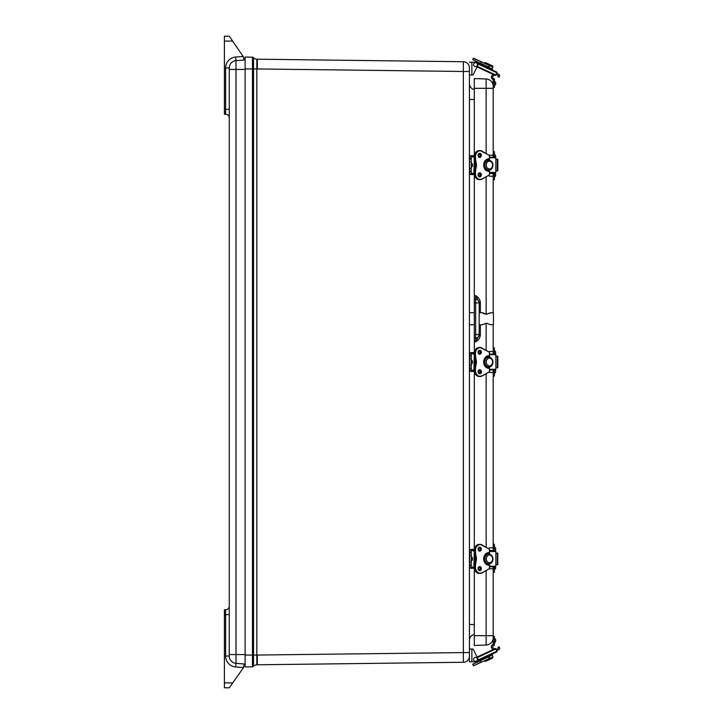 <?xml version="1.0" encoding="UTF-8"?>
<svg xmlns="http://www.w3.org/2000/svg" width="724" height="724" viewBox="0 0 724 724"><rect width="100%" height="100%" fill="white"/><g stroke="black" fill="none" stroke-linecap="round" stroke-linejoin="round"><path stroke-width="1.09" d="M245.119 655.048L253.527 655.048L253.527 68.952L252.459 68.952L252.459 666.813L245.119 666.94L245.119 57.06L252.459 57.187A1.466 1.466 0 0 1 253.527 57.676A1.466 1.466 0 0 0 252.459 57.187A1.466 1.466 0 0 1 253.527 57.676A4.489 4.489 0 0 0 256.83 59.196L257.31 59.196L257.31 68.952L463.36 71.477L463.36 662.27L256.83 664.804A4.489 4.489 0 0 0 253.527 666.324A1.466 1.466 0 0 1 252.459 666.813A1.466 1.466 0 0 0 253.527 666.324A1.466 1.466 0 0 1 252.459 666.813A1.466 1.466 0 0 0 253.527 666.324L253.527 655.048L256.83 655.048L256.83 59.196A4.489 4.489 0 0 1 253.527 57.676L253.527 68.952L257.31 68.952L257.31 59.196L463.36 61.73A6.145 6.145 0 0 1 469.424 67.875L469.424 71.477L463.36 71.477L463.36 61.73A6.145 6.145 0 0 1 469.424 67.875A6.145 6.145 0 0 0 463.36 61.73M469.424 656.125A6.145 6.145 0 0 1 463.36 662.27A6.145 6.145 0 0 0 469.424 656.125L469.424 652.523L257.31 655.048L257.31 664.804L257.31 655.048L256.83 655.048L256.83 664.804A4.489 4.489 0 0 0 253.527 666.324M474.301 634.414A6.1 6.1 0 0 0 469.424 640.387A6.1 6.1 0 0 1 474.301 634.414M474.301 99.46L469.424 99.46L469.424 83.613A6.1 6.1 0 0 0 474.301 89.586M474.301 624.541L469.424 624.541L469.424 640.387M469.424 99.46L469.424 157.624A1.955 1.955 0 0 1 469.776 156.511M469.776 173.724A1.955 1.955 0 0 1 469.424 172.62L469.424 354.507A1.955 1.955 0 0 1 469.776 353.393M474.573 351.574L474.365 352.552L471.378 352.552A1.955 1.955 0 0 0 469.424 354.507L469.424 360.633L469.623 354.507A1.756 1.756 0 0 1 471.378 352.751L474.347 352.751M469.424 363.367L469.424 368.769L469.424 363.367M469.776 370.607A1.955 1.955 0 0 1 469.424 369.493L469.424 551.38A1.955 1.955 0 0 1 469.776 550.276M474.573 548.457L474.365 549.435L471.378 549.435A1.955 1.955 0 0 0 469.424 551.38L469.424 557.516L469.623 551.38A1.756 1.756 0 0 1 471.378 549.625L474.347 549.625M469.424 560.249L469.424 565.652L469.424 560.249M469.776 567.489A1.955 1.955 0 0 1 469.424 566.376L469.424 624.541M469.424 652.523L469.424 71.477M229.264 606.124A3.656 3.656 0 0 1 225.607 609.78A3.656 3.656 0 0 0 229.264 606.124A3.656 3.656 0 0 1 225.607 609.78A3.656 3.656 0 0 0 229.264 606.124A3.656 3.656 0 0 1 225.607 609.78L224.395 609.78L224.395 687.8L229.264 687.8L243.002 668.342A4.878 4.878 0 0 0 243.445 667.582L243.898 665.555A4.878 4.878 0 0 1 243.445 667.582L235.725 666.985L236.015 663.338L245.119 664.044M236.015 663.338L236.015 60.662A7.312 7.312 0 0 0 229.264 67.956L229.264 656.044A7.312 7.312 0 0 0 236.015 663.338A7.312 7.312 0 0 1 229.264 656.044L225.607 656.044A10.969 10.969 0 0 0 235.725 666.985M243.898 663.953L243.898 665.528M225.607 114.22A3.656 3.656 0 0 1 229.264 117.876A3.656 3.656 0 0 0 225.607 114.22A3.656 3.656 0 0 1 229.264 117.876A3.656 3.656 0 0 0 225.607 114.22A3.656 3.656 0 0 1 229.264 117.876A3.656 3.656 0 0 0 225.607 114.22L224.395 114.22L224.395 41.078L232.612 41.078L243.038 56.291A4.878 4.878 0 0 1 243.898 59.042L243.137 56.436L235.725 57.015A10.969 10.969 0 0 0 225.607 67.956L225.607 114.22M243.898 60.047L243.879 58.689M235.725 57.015L236.015 60.662L245.119 59.956M243.038 56.291L229.264 36.2L224.395 36.2L224.395 41.078M474.301 299.22L475.65 299.265A3.656 3.656 0 0 1 479.179 302.922L475.65 302.922L475.65 334.524L479.179 334.524L479.179 335.004L479.179 302.922A3.656 3.656 0 0 0 475.65 299.265L475.65 295.609L479.179 302.442L480.356 302.442C479.967 299.428 478.392 297.148 475.65 295.609L474.301 295.564L474.301 341.882L475.65 341.837C478.392 340.298 479.967 338.017 480.356 335.004L480.356 324.723M474.301 295.564L474.301 175.543M474.301 154.692L474.301 78.563L486.139 78.979L486.139 153.434M474.301 635.681L486.139 635.681L486.139 645.021L474.301 645.437L474.301 569.308M474.301 548.457L474.301 372.426M474.301 351.574L474.301 341.882M474.301 338.226L475.65 338.18A3.656 3.656 0 0 0 479.179 334.524A3.656 3.656 0 0 1 475.65 338.18L475.65 341.837L479.179 335.004L480.356 335.004M486.139 645.021A7.312 7.312 0 0 0 493.198 637.717L493.198 568.195L494.42 568.195L494.42 566.801M489.388 547.76L493.198 547.76L493.198 371.919L494.42 371.919L494.42 369.928M494.42 354.072L494.42 352.081L493.198 352.081L493.198 324.678M493.198 312.768L493.198 176.24L489.388 176.24M494.42 157.198L494.42 155.805L493.198 155.805L493.198 86.283A7.312 7.312 0 0 0 486.139 78.979M494.42 550.955L494.42 548.349L493.198 548.349L493.198 550.955M493.198 548.349L493.198 544.249L494.42 544.249L494.42 548.349M493.198 566.801L493.198 568.195M494.42 568.195L494.42 572.295L493.198 572.295M495.641 568.023L495.641 566.801M495.641 549.742L495.641 548.521M493.198 155.805L493.198 157.198M493.198 173.045L493.198 179.751L494.42 179.751L494.42 173.045M493.198 151.705L494.42 151.705L494.42 155.805M495.641 175.48L495.641 174.258M495.641 157.198L495.641 155.977M493.198 79.54A2.434 2.434 0 0 1 492.021 75.513L493.062 74.4M494.329 74.988A1.122 1.122 0 0 1 494.112 75.377L493.053 76.219A1.222 1.222 0 0 0 493.659 78.391A0.977 0.977 0 0 1 494.42 79.341L493.198 79.341L493.198 86.283M493.198 87.541L494.42 87.541L494.42 79.341M495.641 84.436L494.42 85.875L495.641 84.436L495.641 82.445L494.42 80.998L495.641 82.826M494.42 644.659L493.198 644.659L493.198 636.459L494.42 636.459L494.42 644.659A0.977 0.977 0 0 1 493.659 645.609A1.222 1.222 0 0 0 493.053 647.781L494.112 648.623A1.122 1.122 0 0 1 494.329 649.012M493.062 649.6L492.021 648.487A2.434 2.434 0 0 1 493.198 644.46M495.641 641.174L495.641 639.953M495.641 641.554L494.42 643.003M495.641 639.564L494.42 638.125L495.641 639.564M493.198 352.081L493.198 354.072M493.198 369.928L493.198 371.919M494.42 371.919L494.42 376.018L493.198 376.018M493.198 347.982L494.42 347.982L494.42 352.081M495.641 371.756L495.641 370.534M495.641 353.466L495.641 352.244M487.813 563.761A4.878 3.946 -90 0 1 486.818 563.616L487.94 563.616A4.878 3.946 90 0 0 488.962 563.761A4.878 3.946 90 0 0 489.804 563.616L489.795 563.616M489.795 554.141L489.804 554.141A4.878 3.946 90 0 0 488.962 554.005A4.878 3.946 90 0 0 487.94 554.141L486.818 554.141A4.878 3.946 -90 0 1 487.813 554.005M489.514 551.543L495.859 551.543L495.859 566.222L489.514 566.222M489.514 566.801L495.515 566.801L495.859 566.222M495.859 551.543L495.515 550.955L489.514 550.955M497.587 553.091L495.859 553.091M495.859 564.675L497.813 564.675L497.813 553.091M474.935 556.267L475.786 556.304A7.312 5.919 -90 0 1 475.786 561.453A23.132 18.715 90 0 0 475.179 567.299A6.1 4.932 90 0 0 480.112 573.399A6.1 4.932 90 0 0 482.193 572.829L489.424 568.675L482.238 572.648A5.901 4.769 -90 0 1 475.451 567.299A22.933 18.553 -90 0 1 476.057 561.516L474.944 561.453A7.312 5.919 90 0 0 474.944 556.304A23.132 18.715 -90 0 1 474.338 550.457L474.338 550.457A6.1 4.932 -90 0 1 479.27 544.367C476.238 544.729 474.582 546.765 474.301 550.457L471.252 550.457L471.252 552.113L469.424 552.113M474.935 561.498L474.944 561.453A23.132 18.715 -90 0 0 474.338 567.299L475.451 567.299M476.057 561.516A7.512 6.073 90 0 0 476.057 556.249L475.786 556.304A23.132 18.715 90 0 1 475.179 550.457L475.451 550.457A5.901 4.769 -90 0 1 482.238 545.109L489.442 549.254L489.442 554.05M471.252 550.656L474.301 550.656M474.301 567.109L471.252 567.109M482.238 572.648L479.27 573.399C476.238 573.028 474.582 571.001 474.301 567.299L471.252 567.308L471.252 565.01L469.623 565.01L469.623 552.747L471.252 552.747L471.252 552.113M471.252 552.747L471.252 555.471L469.424 555.634L469.424 566.376A1.955 1.955 0 0 0 471.378 568.331L474.365 568.331L474.573 569.308M471.252 555.471L471.252 565.01M472.473 557.887L471.252 556.448L472.473 557.887L472.473 559.878L471.252 561.317L472.473 559.878M487.813 169.995A4.878 3.946 -90 0 1 486.818 169.859L487.94 169.859A4.878 3.946 90 0 0 488.962 169.995A4.878 3.946 90 0 0 489.804 169.859L489.795 169.859M489.795 160.384L489.804 160.384A4.878 3.946 90 0 0 488.962 160.239A4.878 3.946 90 0 0 487.94 160.384L486.818 160.384A4.878 3.946 -90 0 1 487.813 160.239M489.514 157.778L495.859 157.778L495.859 172.457L489.514 172.457M489.514 173.045L495.515 173.045L495.859 172.457M495.859 157.778L495.515 157.198L489.514 157.198M497.587 159.325L495.859 159.325M495.859 170.909L497.813 170.909L497.813 159.325M474.935 162.502L475.786 162.547A7.312 5.919 -90 0 1 475.786 167.697A23.132 18.715 90 0 0 475.179 173.543A6.1 4.932 90 0 0 480.112 179.633A6.1 4.932 90 0 0 482.193 179.063L489.424 174.918L482.238 178.891A5.901 4.769 -90 0 1 475.451 173.543A22.933 18.553 -90 0 1 476.057 167.751L474.944 167.697A7.312 5.919 90 0 0 474.944 162.547A23.132 18.715 -90 0 1 474.338 156.701L474.338 156.701A6.1 4.932 -90 0 1 479.27 150.601C476.238 150.972 474.582 152.999 474.301 156.701L471.252 156.692L471.252 158.348L469.623 158.348L469.623 157.624A1.756 1.756 0 0 1 471.378 155.868L474.347 155.868M474.935 167.733L474.944 167.697A23.132 18.715 -90 0 0 474.338 173.543L475.451 173.543M476.057 167.751A7.512 6.073 90 0 0 476.057 162.484L475.786 162.547A23.132 18.715 90 0 1 475.179 156.701L475.451 156.701A5.901 4.769 -90 0 1 482.238 151.352L489.442 155.488L489.442 160.285M471.252 156.891L474.301 156.891M474.301 173.344L471.252 173.344M482.238 178.891L479.27 179.633C476.238 179.271 474.582 177.235 474.301 173.543L471.252 173.543L471.252 171.253L469.623 171.253L469.424 158.348L469.424 159.162L471.252 158.99L471.252 158.348M474.573 154.692L474.365 155.669L471.378 155.669A1.955 1.955 0 0 0 469.424 157.624L469.424 158.348M471.252 158.99L471.252 161.705L469.424 161.877L469.424 172.62A1.955 1.955 0 0 0 471.378 174.565L474.365 174.565L474.573 175.543M471.252 161.705L471.252 171.253M472.473 164.122L471.252 162.683L472.473 164.122L472.473 166.113L471.252 167.552L472.473 166.113M469.424 68.192L469.424 70.925M469.424 74.979L471.876 74.979L471.876 62.183L469.424 62.183M475.523 62.183L471.876 62.183L475.523 62.183A2.434 2.434 0 0 1 477.704 65.712L473.08 74.979L471.876 74.979M487.551 64.635L481.189 61.748L489.641 65.594L488.836 67.314L486.745 66.355M474.691 58.716L480.211 61.296M474.256 58.517L473.587 58.201L474.256 58.517M475.768 61.241L488.637 67.024L480.573 63.269L481.189 61.748L473.587 58.201M488.356 65.088L482.845 62.517M480.41 63.404L472.718 59.603L473.324 58.3L488.718 65.26M488.474 67.169L489.252 65.513L488.474 67.169M472.718 59.603L473.324 58.3M492.682 70.192L492.211 68.889L488.827 67.332L489.632 65.603L493.008 67.178L492.537 65.884L485.469 62.59L492.537 65.884M477.858 63.92L496.854 72.78L497.107 72.246L477.397 63.06M477.089 66.952L495.56 75.558L495.804 75.034L477.351 66.427M496.854 72.78L495.804 75.034M496.592 73.35L499.017 74.491A1.222 1.222 0 0 1 499.605 76.111L499.089 77.215L497.985 76.699L498.329 75.513L496.076 74.454M477.206 63.631A1.955 1.955 0 0 1 475.541 66.572A1.955 1.955 0 0 1 473.822 63.658A1.955 1.955 0 0 1 477.206 63.631M471.876 649.021L469.424 649.021L469.424 661.817L471.876 661.817L471.876 649.021L473.08 649.021L477.089 657.048L495.56 648.442L496.854 651.22L477.858 660.08M473.08 649.021L477.704 658.288A2.434 2.434 0 0 1 475.523 661.817L471.876 661.817M469.424 661.817L469.424 655.808M469.424 653.075L469.424 649.021M473.822 663.881L472.718 664.397L473.587 665.799L480.211 662.704M488.718 658.74L489.343 658.234L488.474 656.831L472.808 664.143L480.573 660.731L481.179 662.035L473.587 665.799L489.252 658.487L488.474 656.831L482.066 659.817M473.587 665.799L474.256 665.483M475.768 662.759L473.487 663.827M489.252 658.487L481.189 662.252M486.745 657.645L488.827 656.668L489.641 658.406L484.175 660.94L485.469 661.41L492.537 658.116L485.469 661.41M487.379 656.288L492.682 653.808L492.211 655.111L493.008 656.822L489.632 658.397M477.397 660.94L497.107 651.754L496.854 651.22M496.076 649.546L498.329 648.487L497.985 647.301L499.089 646.785L499.605 647.889A1.222 1.222 0 0 1 499.017 649.509L496.592 650.65M477.206 660.369A1.955 1.955 0 0 0 475.541 657.428A1.955 1.955 0 0 0 473.822 660.342A1.955 1.955 0 0 0 477.206 660.369M487.813 366.878A4.878 3.946 -90 0 1 486.818 366.742L487.94 366.742A4.878 3.946 90 0 0 488.962 366.878A4.878 3.946 90 0 0 489.804 366.742L489.795 366.742M489.795 357.258L489.804 357.258A4.878 3.946 90 0 0 488.962 357.122A4.878 3.946 90 0 0 487.94 357.258L486.818 357.258A4.878 3.946 -90 0 1 487.813 357.122M489.514 354.66L495.859 354.66L495.859 369.34L489.514 369.34M489.514 369.928L495.515 369.928L495.859 369.34M495.859 354.66L495.515 354.072L489.514 354.072M497.587 356.208L495.859 356.208M495.859 367.792L497.813 367.792L497.813 356.208M474.935 359.385L475.786 359.421A7.312 5.919 -90 0 1 475.786 364.579A23.132 18.715 90 0 0 475.179 370.417A6.1 4.932 90 0 0 480.112 376.516A6.1 4.932 90 0 0 482.193 375.946L489.424 371.801L482.238 375.774A5.901 4.769 -90 0 1 475.451 370.417A22.933 18.553 -90 0 1 476.057 364.634L474.944 364.579A7.312 5.919 90 0 0 474.944 359.421A23.132 18.715 -90 0 1 474.338 353.584L474.338 353.584A6.1 4.932 -90 0 1 479.27 347.484C476.238 347.855 474.582 349.882 474.301 353.584L471.252 353.574L471.252 355.231L469.424 355.231M474.935 364.615L474.944 364.579A23.132 18.715 -90 0 0 474.338 370.417L475.451 370.417M476.057 364.634A7.512 6.073 90 0 0 476.057 359.366L475.786 359.421A23.132 18.715 90 0 1 475.179 353.584L475.451 353.584A5.901 4.769 -90 0 1 482.238 348.226L489.442 352.371L489.442 357.167M471.252 353.774L474.301 353.774M474.301 370.226L471.252 370.226M482.238 375.774L479.27 376.516C476.238 376.145 474.582 374.118 474.301 370.417L471.252 370.426L471.252 368.127L469.623 368.127L469.623 355.873L471.252 355.873L471.252 355.231M471.252 355.873L471.252 358.588L469.424 358.751L469.424 369.493A1.955 1.955 0 0 0 471.378 371.448L474.365 371.448L474.573 372.426M471.252 358.588L471.252 368.127M472.473 361.005L471.252 359.566L472.473 361.005L472.473 362.996L471.252 364.434L472.473 362.996M493.424 324.669L493.424 312.768L493.424 324.669L490.456 324.687L486.501 323.203L482.537 324.714L479.179 324.732M474.301 324.75L469.424 324.768M493.424 312.768L490.456 312.759L486.501 314.243L482.537 312.732C483.551 314.053 485.786 314.307 489.252 313.474M252.459 57.187L252.459 68.952L245.119 68.952M229.264 614.658L225.607 614.658L225.607 656.044M225.607 609.78L225.607 614.658L224.395 614.658M232.712 682.922L224.395 682.922M229.264 109.342L224.395 109.342M236.015 60.662A7.312 7.312 0 0 0 229.264 67.956L225.607 67.956M245.119 654.577L229.264 654.577M245.119 69.423L229.264 69.423M480.356 312.723L480.356 302.442M475.65 299.265L475.65 302.922L474.301 302.876M474.301 334.569L475.65 334.524L475.65 338.18M486.139 176.801L486.139 314.225M486.139 323.221L486.139 350.316M486.139 373.684L486.139 547.199M486.139 570.566L486.139 635.681L493.198 635.681M474.301 88.319L493.198 88.319M493.198 175.651L494.42 175.651M486.827 563.616A4.878 3.946 -90 0 1 483.813 558.883A4.878 3.946 -90 0 1 486.827 554.141M487.315 564.729A5.855 4.733 90 0 0 487.813 564.684M489.514 563.969A5.855 4.733 90 0 0 490.021 563.562M490.021 554.195A5.855 4.733 90 0 0 489.514 553.797M487.813 553.082A5.855 4.733 90 0 0 487.315 553.036M487.931 554.141A4.878 3.946 90 0 0 484.917 558.883A4.878 3.946 90 0 0 487.931 563.616M489.442 562.783A3.901 3.158 -90 0 1 486.302 559.344A3.901 3.158 -90 0 1 488.691 555.091A3.901 3.158 -90 0 1 492.573 558.421A3.901 3.158 -90 0 1 489.442 562.783M474.32 566.222L474.51 566.801M473.921 566.222L474.32 551.543M497.316 553.091L497.316 564.675M479.623 550.955L478.175 549.127A1.828 1.475 -90 0 1 481.098 549.127A1.828 1.475 -90 0 1 478.139 549.127L479.623 547.299M478.093 549.127A2.027 1.638 90 0 0 480.555 550.883A2.027 1.638 90 0 0 480.555 547.38A2.027 1.638 90 0 0 478.093 549.127M476.057 556.249A22.933 18.553 -90 0 1 475.451 550.457M489.442 563.715L489.514 568.512L489.478 563.706M488.962 564.783L488.962 563.761C493.08 564.476 495.297 555.272 488.962 554.005L488.637 552.593A6.29 5.086 90 0 0 483.713 558.883A6.29 5.086 90 0 0 488.637 565.173L488.962 564.783L488.528 564.973A6.1 4.932 -90 0 1 483.759 558.883A6.1 4.932 -90 0 1 488.528 552.792L488.691 554.014M478.093 568.639A2.027 1.638 90 0 0 480.555 570.385A2.027 1.638 90 0 0 480.555 566.883A2.027 1.638 90 0 0 478.093 568.639M479.197 550.883A1.828 1.475 90 0 0 479.197 547.38M479.623 570.467L478.175 568.639A1.828 1.475 -90 0 1 481.098 568.639A1.828 1.475 -90 0 1 478.139 568.639L479.623 566.801M479.197 570.385A1.828 1.475 90 0 0 479.197 566.883M487.849 554.141L487.822 552.883M487.822 564.883L487.849 563.616M479.27 573.399A6.1 4.932 -90 0 1 474.338 567.299M489.478 554.059L489.451 549.145M489.478 549.254L482.238 545.109M474.338 550.457L475.179 550.457A6.1 4.932 90 0 1 480.112 544.367L479.27 544.367M482.22 544.946L482.193 544.937A6.1 4.932 90 0 0 480.112 544.367L489.424 549.082L489.514 554.068M488.962 552.982L487.849 552.982M488.637 552.593L488.537 552.792C481.062 554.204 483.505 565.145 488.528 564.973L488.637 565.173M488.691 563.752L488.691 564.783L487.849 564.783M474.347 568.132L471.378 568.132A1.756 1.756 0 0 1 469.623 566.376L469.623 565.652L471.252 565.652M469.424 562.123L471.252 562.295M469.424 564.838L469.424 565.652M486.827 169.859A4.878 3.946 -90 0 1 483.813 165.117A4.878 3.946 -90 0 1 486.827 160.384M487.315 170.964A5.855 4.733 90 0 0 487.813 170.918M489.514 170.203A5.855 4.733 90 0 0 490.021 169.805M490.021 160.438A5.855 4.733 90 0 0 489.514 160.031M487.813 159.316A5.855 4.733 90 0 0 487.315 159.271M487.931 160.384A4.878 3.946 90 0 0 484.917 165.117A4.878 3.946 90 0 0 487.931 169.859M489.442 169.018A3.901 3.158 -90 0 1 486.302 165.579A3.901 3.158 -90 0 1 488.691 161.325A3.901 3.158 -90 0 1 492.573 164.656A3.901 3.158 -90 0 1 489.442 169.018M474.32 172.457L474.51 173.045M473.921 172.457L474.32 157.778M497.316 159.325L497.316 170.909M479.623 157.198L478.175 155.361A1.828 1.475 -90 0 1 481.098 155.361A1.828 1.475 -90 0 1 478.139 155.361L479.623 153.533M478.093 155.361A2.027 1.638 90 0 0 480.555 157.117A2.027 1.638 90 0 0 480.555 153.615A2.027 1.638 90 0 0 478.093 155.361M476.057 162.484A22.933 18.553 -90 0 1 475.451 156.701M489.442 169.95L489.514 174.746L489.478 169.941M488.962 171.018L488.962 169.995C493.08 170.71 495.297 161.506 488.962 160.239L488.637 158.828A6.29 5.086 90 0 0 483.713 165.117A6.29 5.086 90 0 0 488.637 171.407L488.962 171.018L488.528 171.208A6.1 4.932 -90 0 1 483.759 165.117A6.1 4.932 -90 0 1 488.528 159.027L488.691 160.248M478.093 174.873A2.027 1.638 90 0 0 480.555 176.62A2.027 1.638 90 0 0 480.555 173.117A2.027 1.638 90 0 0 478.093 174.873M479.197 157.117A1.828 1.475 90 0 0 479.197 153.615M479.623 176.701L478.175 174.873A1.828 1.475 -90 0 1 481.098 174.873A1.828 1.475 -90 0 1 478.139 174.873L479.623 173.045M479.197 176.62A1.828 1.475 90 0 0 479.197 173.117M487.849 160.384L487.822 159.117M487.822 171.117L487.849 169.859M479.27 179.633A6.1 4.932 -90 0 1 474.338 173.543M489.478 160.294L489.451 155.379M489.478 155.488L482.238 151.352M474.338 156.701L475.179 156.701A6.1 4.932 90 0 1 480.112 150.601L479.27 150.601M482.22 151.18L482.193 151.171A6.1 4.932 90 0 0 480.112 150.601L489.424 155.325L489.514 160.303M488.962 159.217L487.849 159.217M488.637 158.828L488.537 159.027C481.062 160.447 483.505 171.38 488.528 171.208L488.637 171.407M488.691 169.986L488.691 171.018L487.849 171.018M474.347 174.375L471.378 174.375A1.756 1.756 0 0 1 469.623 172.62L469.623 171.887L471.252 171.887M469.424 168.366L471.252 168.529M469.424 171.081L469.424 171.887M488.836 656.686L492.211 655.111M477.351 657.573L495.804 648.966M486.827 366.742A4.878 3.946 -90 0 1 483.813 362A4.878 3.946 -90 0 1 486.827 357.258M487.315 367.846A5.855 4.733 90 0 0 487.813 367.801M489.514 367.086A5.855 4.733 90 0 0 490.021 366.688M490.021 357.312A5.855 4.733 90 0 0 489.514 356.914M487.813 356.199A5.855 4.733 90 0 0 487.315 356.154M487.931 357.258A4.878 3.946 90 0 0 484.917 362A4.878 3.946 90 0 0 487.931 366.742M489.442 365.901A3.901 3.158 -90 0 1 486.302 362.462A3.901 3.158 -90 0 1 488.691 358.208A3.901 3.158 -90 0 1 492.573 361.538A3.901 3.158 -90 0 1 489.442 365.901M474.32 369.34L474.51 369.928M473.921 369.34L474.32 354.66M497.316 356.208L497.316 367.792M479.623 354.072L478.175 352.244A1.828 1.475 -90 0 1 481.098 352.244A1.828 1.475 -90 0 1 478.139 352.244L479.623 350.416M478.093 352.244A2.027 1.638 90 0 0 480.555 354A2.027 1.638 90 0 0 480.555 350.497A2.027 1.638 90 0 0 478.093 352.244M476.057 359.366A22.933 18.553 -90 0 1 475.451 353.584M489.442 366.833L489.514 371.629L489.478 366.824M488.962 367.901L488.962 366.878C493.08 367.593 495.297 358.389 488.962 357.122L488.637 355.71A6.29 5.086 90 0 0 483.713 362A6.29 5.086 90 0 0 488.637 368.29L488.962 367.901L488.528 368.091A6.1 4.932 -90 0 1 483.759 362A6.1 4.932 -90 0 1 488.528 355.909L488.691 357.131M478.093 371.756A2.027 1.638 90 0 0 480.555 373.503A2.027 1.638 90 0 0 480.555 370A2.027 1.638 90 0 0 478.093 371.756M479.197 354A1.828 1.475 90 0 0 479.197 350.497M479.623 373.584L478.175 371.756A1.828 1.475 -90 0 1 481.098 371.756A1.828 1.475 -90 0 1 478.139 371.756L479.623 369.928M479.197 373.503A1.828 1.475 90 0 0 479.197 370M487.849 357.258L487.822 356M487.822 368L487.849 366.742M479.27 376.516A6.1 4.932 -90 0 1 474.338 370.417M489.478 357.176L489.451 352.262M489.478 352.371L482.238 348.226M474.338 353.584L475.179 353.584A6.1 4.932 90 0 1 480.112 347.484L479.27 347.484M482.22 348.063L482.193 348.054A6.1 4.932 90 0 0 480.112 347.484L489.424 352.199L489.514 357.185M488.962 356.099L487.849 356.099M488.637 355.71L488.537 355.909C481.062 357.33 483.505 368.263 488.528 368.091L488.637 368.29M488.691 366.869L488.691 367.901L487.849 367.901M474.347 371.249L471.378 371.249A1.756 1.756 0 0 1 469.623 369.493L469.623 368.769L471.252 368.769M469.424 365.249L471.252 365.412M469.424 367.964L469.424 368.769M479.179 302.442L479.179 302.922M493.198 568.783L489.388 568.783M494.42 569.851L495.641 568.412M493.198 550.493L489.514 550.493M494.42 546.692L495.641 548.131M495.379 550.955L495.641 550.122M493.198 173.507L489.514 173.507M495.379 173.045L495.641 173.878M494.42 177.308L495.641 175.869M493.198 155.217L489.388 155.217M494.42 154.149L495.641 155.588M493.198 82.074L491.868 82.074M493.198 641.926L491.868 641.926M493.198 372.507L489.388 372.507M494.42 373.584L495.641 372.136M493.198 351.493L489.388 351.493M494.42 350.416L495.641 351.864M473.921 551.543L474.51 550.955M478.772 550.955C480.51 549.941 480.51 548.72 478.772 547.299M478.772 570.467C480.51 569.444 480.51 568.222 478.772 566.801M487.813 554.141L487.686 552.792M487.813 563.616L487.686 564.973M474.301 550.457L474.908 561.462L474.301 567.299M489.514 563.697L489.424 568.675L482.22 572.82M478.573 550.385L478.573 549.625M478.573 568.132L478.573 567.381M473.921 157.778L474.51 157.198M478.772 157.198C480.51 156.176 480.51 154.954 478.772 153.533M478.772 176.701C480.51 175.679 480.51 174.457 478.772 173.045M487.813 160.384L487.686 159.027M487.813 169.859L487.686 171.208M474.301 156.701L474.908 167.706L474.301 173.543M489.514 169.932L489.424 174.918L482.22 179.054M478.573 156.619L478.573 155.868M478.573 174.375L478.573 173.615M483.37 64.771L482.075 65.241M492.211 68.889L493.008 67.178M484.175 63.06L485.469 62.59M483.37 659.229L482.075 658.759M493.008 656.822L492.537 658.116M473.921 354.66L474.51 354.072M478.772 354.072C480.51 353.059 480.51 351.837 478.772 350.416M478.772 373.584C480.51 372.561 480.51 371.34 478.772 369.928M487.813 357.258L487.686 355.909M487.813 366.742L487.686 368.091M474.301 353.584L474.908 364.579L474.301 370.417M489.514 366.815L489.424 371.801L482.22 375.937M478.573 353.502L478.573 352.751M478.573 371.249L478.573 370.498M482.537 312.732L479.179 312.714M474.301 312.696L469.424 312.678"/></g></svg>
